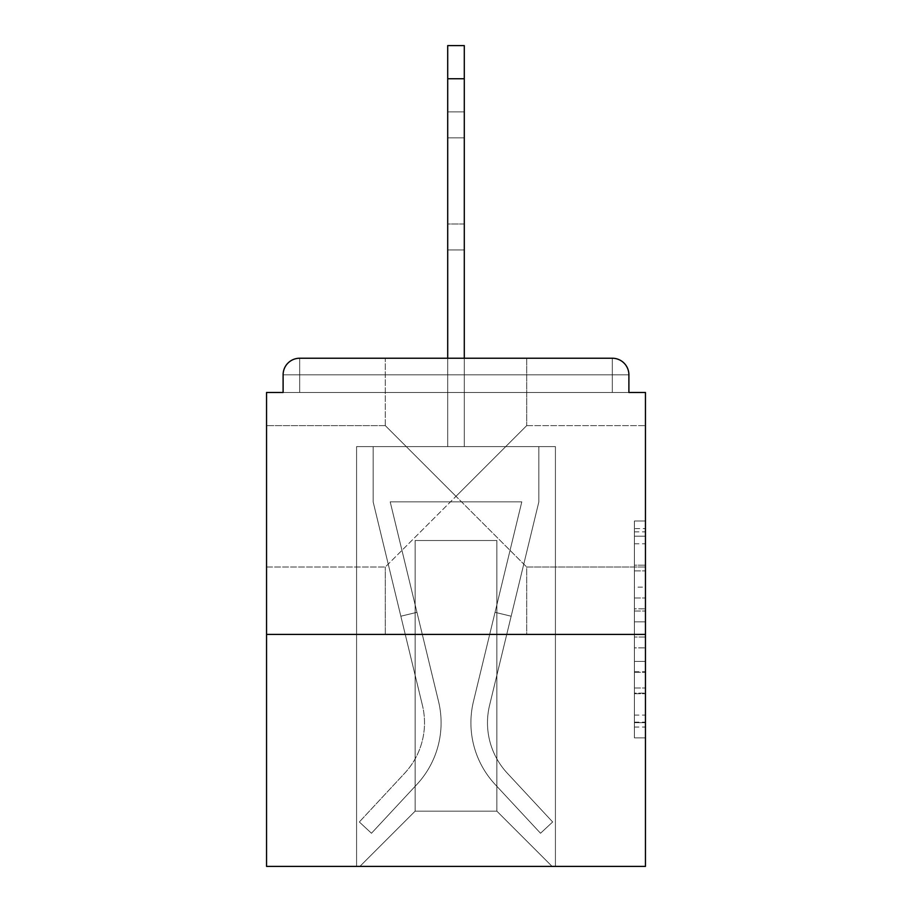 <?xml version="1.0" encoding="UTF-8"?>
<svg xmlns="http://www.w3.org/2000/svg" width="912" height="912" viewBox="0 0 912 912"><rect width="100%" height="100%" fill="white"/><g stroke="black" fill="none" stroke-linecap="round" stroke-linejoin="round"><path stroke-width="0.68" stroke-dasharray="4.56 3.42" d="M456 496.322L385.297 425.619L456 496.322L526.703 425.619L456 496.322L385.297 425.619L456 496.322L526.703 425.619L385.297 567.025L456 496.322L385.297 567.025L456 496.322L526.703 567.025L456 496.322M266.543 496.322L266.543 425.619L266.543 496.322M645.457 496.322L645.457 425.619L645.457 496.322M634.41 587.146L634.41 621.847L645.457 621.847L645.457 727.035L645.457 531.844L645.457 621.847L634.41 621.847L634.41 528.595L634.41 737.876L634.41 521.003L634.41 722.692L645.457 722.692L634.41 722.692L645.457 722.692L634.41 722.692L634.41 687.99L634.41 737.876L645.457 737.876L645.457 521.003L645.457 722.156L645.457 637.032L634.41 637.032L645.457 637.032L645.457 687.99L645.457 536.188L634.41 536.188L645.457 536.188L645.457 737.876L645.457 531.844L645.457 737.876L634.41 737.876L634.41 521.003L645.457 521.003L645.457 531.844L645.457 521.003L645.457 531.844L645.457 521.003L645.457 528.595L645.457 521.003L634.41 521.003L634.41 536.188L645.457 536.188L634.41 536.188L634.41 587.146L645.457 587.146M385.297 634.41L385.297 567.025L385.297 634.41L526.703 634.41L526.703 567.025L645.457 567.025L526.703 567.025L526.703 634.41L385.297 634.41M385.297 425.619L385.297 358.234L526.703 358.234L385.297 358.234L526.703 358.234L385.297 358.234L385.297 425.619L266.543 425.619L385.297 425.619M526.703 358.234L526.703 425.619L526.703 358.234L385.297 358.234M645.457 608.84L645.457 597.998L645.457 608.84L634.41 608.84L634.41 565.189L634.41 693.69L634.41 661.428L645.457 661.428L634.41 661.428L634.41 737.876L645.457 737.876L634.41 737.876L645.457 737.876L634.41 737.876L634.41 521.003L645.457 521.003L634.41 521.003L645.457 521.003L634.41 521.003L634.41 608.84L645.457 608.84M645.457 634.41L645.457 866.4L266.543 866.4L266.543 634.41L645.457 634.41L645.457 392.479L628.892 392.479L628.892 374.809L628.892 392.479L283.108 392.479L283.108 374.809L283.108 392.479L266.543 392.479L266.543 634.41L645.457 634.41L266.543 634.41M447.712 358.234L447.712 78.74L447.712 446.606L447.712 78.74L447.712 446.606L447.712 78.74L447.712 446.606L447.712 78.74L464.288 78.74L447.712 78.74L464.288 78.74L447.712 78.74L464.288 78.74L447.712 78.74L447.712 45.6L464.288 45.6L464.288 78.74L447.712 78.74L447.712 45.6L447.712 446.606L447.712 392.479L447.712 446.606L447.712 392.479L447.712 446.606L447.712 392.479L447.712 446.606L447.712 392.479L447.712 446.606L447.712 392.479L464.288 392.479L447.712 392.479L464.288 392.479L447.712 392.479L464.288 392.479L447.712 392.479L464.288 392.479L447.712 392.479L464.288 392.479L447.712 392.479L447.712 446.606L447.712 392.479L464.288 392.479L447.712 392.479L447.712 446.606L356.581 446.606L356.581 866.4L555.419 866.4L555.419 446.606L356.581 446.606L356.581 866.4L359.887 866.4L415.131 811.167L415.131 540.508L415.131 811.167L415.131 540.508L496.869 540.508L496.869 811.167L552.113 866.4L555.419 866.4L555.419 446.606L356.581 446.606L356.581 866.4L359.887 866.4L415.131 811.167L415.131 540.508L415.131 811.167L415.131 540.508L496.869 540.508L496.869 811.167L552.113 866.4L555.419 866.4L555.419 446.606L356.581 446.606L356.581 866.4L359.887 866.4L415.131 811.167L415.131 540.508L496.869 540.508L496.869 811.167L552.113 866.4L555.419 866.4L555.419 446.606L356.581 446.606L356.581 866.4L359.887 866.4L415.131 811.167L415.131 540.508L496.869 540.508L496.869 811.167L552.113 866.4L555.419 866.4L555.419 446.606L356.581 446.606L356.581 866.4L359.887 866.4L415.131 811.167L415.131 540.508L496.869 540.508L496.869 811.167L552.113 866.4L555.419 866.4L555.419 446.606L356.581 446.606L356.581 866.4L359.887 866.4L415.131 811.167L415.131 540.508L496.869 540.508L496.869 811.167L552.113 866.4L555.419 866.4L555.419 446.606L464.288 446.606L555.419 446.606L464.288 446.606L555.419 446.606L464.288 446.606L555.419 446.606L555.419 866.4L555.419 446.606L555.419 866.4L555.419 446.606L555.419 866.4L359.887 866.4L415.131 811.167L415.131 540.508L496.869 540.508L496.869 811.167L552.113 866.4L496.869 811.167L552.113 866.4L496.869 811.167L552.113 866.4L496.869 811.167L415.131 811.167L415.131 540.508L496.869 540.508L496.869 811.167L552.113 866.4L496.869 811.167L496.869 540.508L415.131 540.508L496.869 540.508L496.869 811.167L496.869 540.508L415.131 540.508L415.131 811.167L496.869 811.167L496.869 540.508L415.131 540.508L496.869 540.508L496.869 811.167L496.869 540.508L415.131 540.508L415.131 811.167L359.887 866.4L415.131 811.167L359.887 866.4L415.131 811.167L359.887 866.4L415.131 811.167L359.887 866.4L356.581 866.4L359.887 866.4L356.581 866.4L359.887 866.4L356.581 866.4L356.581 446.606L356.581 866.4L356.581 446.606L356.581 866.4L356.581 446.606L464.288 446.606L464.288 45.6L464.288 446.606L464.288 45.6L447.712 45.6L447.712 446.606L464.288 446.606L464.288 45.6L464.288 446.606L447.712 446.606L464.288 446.606L464.288 45.6L447.712 45.6L464.288 45.6L464.288 446.606L464.288 45.6L447.712 45.6L447.712 446.606L464.288 446.606L464.288 45.6L464.288 78.74L447.712 78.74L447.712 45.6L464.288 45.6L447.712 45.6L447.712 446.606L464.288 446.606L464.288 358.234M299.683 358.234L612.317 358.234L612.317 374.809L628.892 374.809A16.576 16.576 0 0 0 612.317 358.234A16.576 16.576 0 0 1 628.892 374.809A16.576 16.576 0 0 0 612.317 358.234A16.576 16.576 0 0 1 628.892 374.809L628.892 392.479L628.892 374.809A16.576 16.576 0 0 0 612.317 358.234L299.683 358.234L612.317 358.234A16.576 16.576 0 0 1 628.892 374.809A16.576 16.576 0 0 0 612.317 358.234L299.683 358.234L612.317 358.234A16.576 16.576 0 0 1 628.892 374.809A16.576 16.576 0 0 0 612.317 358.234L299.683 358.234A16.576 16.576 0 0 0 283.108 374.809A16.576 16.576 0 0 1 299.683 358.234A16.576 16.576 0 0 0 283.108 374.809L283.108 392.479L628.892 392.479L283.108 392.479L628.892 392.479L283.108 392.479L628.892 392.479L283.108 392.479L628.892 392.479L628.892 374.809A16.576 16.576 0 0 0 612.317 358.234L299.683 358.234A16.576 16.576 0 0 0 283.108 374.809A16.576 16.576 0 0 1 299.683 358.234A16.576 16.576 0 0 0 283.108 374.809L283.108 392.479L299.683 392.479L283.108 392.479L283.108 374.809A16.576 16.576 0 0 1 299.683 358.234A16.576 16.576 0 0 0 283.108 374.809L299.683 374.809L299.683 392.479L612.317 392.479L299.683 392.479L299.683 374.809L612.317 374.809L299.683 374.809L299.683 392.479L299.683 374.809L612.317 374.809L612.317 392.479L612.317 374.809L299.683 374.809L299.683 392.479L299.683 374.809L612.317 374.809L612.317 392.479L612.317 374.809L299.683 374.809L299.683 392.479L299.683 374.809L612.317 374.809L612.317 392.479L612.317 374.809L299.683 374.809L299.683 392.479L299.683 374.809L612.317 374.809L612.317 392.479L612.317 374.809L299.683 374.809L299.683 392.479L299.683 374.809L612.317 374.809L612.317 392.479L612.317 374.809L299.683 374.809L299.683 358.234A16.576 16.576 0 0 0 283.108 374.809L299.683 374.809L299.683 358.234A16.576 16.576 0 0 0 283.108 374.809L299.683 374.809L299.683 358.234L299.683 374.809L283.108 374.809L299.683 374.809L299.683 358.234L299.683 374.809L283.108 374.809L299.683 374.809L299.683 358.234L299.683 374.809L283.108 374.809L299.683 374.809L299.683 358.234L299.683 374.809L283.108 374.809L299.683 374.809L299.683 358.234L299.683 374.809L283.108 374.809M634.41 621.847L645.457 621.847L634.41 621.847M634.41 528.595L634.41 521.003L634.41 528.595L645.457 528.595L634.41 528.595M634.41 693.143L634.41 647.873L634.41 693.143L645.457 693.143L634.41 693.143M634.41 647.873L634.41 637.032L645.457 637.032L634.41 637.032L634.41 647.873L645.457 647.873L634.41 647.873M634.41 565.189L634.41 536.188L634.41 565.189L645.457 565.189L634.41 565.189M634.41 521.003L645.457 521.003L634.41 521.003L634.41 531.844L634.41 521.003L645.457 521.003M634.41 737.876L645.457 737.876L634.41 737.876L634.41 727.035L634.41 737.876M473.453 701.465A90.584 90.584 0 0 0 495.159 784.48L540.531 833.26L552.661 821.974L540.531 833.26L495.159 784.48L540.531 833.26L552.661 821.974L540.531 833.26L495.159 784.48L540.531 833.26L552.661 821.974L540.531 833.26L495.159 784.48L540.531 833.26L552.661 821.974L540.531 833.26L495.159 784.48L540.531 833.26L552.661 821.974L540.531 833.26L495.159 784.48L540.531 833.26L552.661 821.974L540.531 833.26L495.159 784.48L540.531 833.26L552.661 821.974L540.531 833.26L495.159 784.48L540.531 833.26L552.661 821.974L540.531 833.26L495.159 784.48L540.531 833.26L552.661 821.974L540.531 833.26L495.159 784.48L540.531 833.26L552.661 821.974L540.531 833.26L495.159 784.48L540.531 833.26L552.661 821.974L540.531 833.26L495.159 784.48L540.531 833.26L552.661 821.974L540.531 833.26L495.159 784.48A90.584 90.584 0 0 1 470.911 722.783A90.584 90.584 0 0 0 495.159 784.48A90.584 90.584 0 0 1 470.911 722.783A90.584 90.584 0 0 0 495.159 784.48A90.584 90.584 0 0 1 470.911 722.783A90.584 90.584 0 0 0 495.159 784.48A90.584 90.584 0 0 1 470.911 722.783A90.584 90.584 0 0 0 495.159 784.48A90.584 90.584 0 0 1 470.911 722.783A90.584 90.584 0 0 0 495.159 784.48A90.584 90.584 0 0 1 470.911 722.783A90.584 90.584 0 0 0 495.159 784.48A90.584 90.584 0 0 1 470.911 722.783A90.584 90.584 0 0 0 495.159 784.48A90.584 90.584 0 0 1 470.911 722.783A90.584 90.584 0 0 0 495.159 784.48A90.584 90.584 0 0 1 470.911 722.783A90.584 90.584 0 0 0 495.159 784.48A90.584 90.584 0 0 1 470.911 722.783A90.584 90.584 0 0 0 495.159 784.48A90.584 90.584 0 0 1 470.911 722.783A90.584 90.584 0 0 0 495.159 784.48A90.584 90.584 0 0 1 473.453 701.465A90.584 90.584 0 0 0 470.911 722.783A90.584 90.584 0 0 1 473.453 701.465A90.584 90.584 0 0 0 470.911 722.783A90.584 90.584 0 0 1 473.453 701.465A90.584 90.584 0 0 0 470.911 722.783A90.584 90.584 0 0 1 473.453 701.465A90.584 90.584 0 0 0 470.911 722.783A90.584 90.584 0 0 1 473.453 701.465A90.584 90.584 0 0 0 470.911 722.783A90.584 90.584 0 0 1 473.453 701.465A90.584 90.584 0 0 0 470.911 722.783A90.584 90.584 0 0 1 473.453 701.465A90.584 90.584 0 0 0 470.911 722.783A90.584 90.584 0 0 1 473.453 701.465A90.584 90.584 0 0 0 470.911 722.783A90.584 90.584 0 0 1 473.453 701.465A90.584 90.584 0 0 0 470.911 722.783A90.584 90.584 0 0 1 473.453 701.465A90.584 90.584 0 0 0 470.911 722.783A90.584 90.584 0 0 1 473.453 701.465A90.584 90.584 0 0 0 470.911 722.783A90.584 90.584 0 0 1 473.453 701.465L521.801 501.851L473.453 701.465L495.045 612.317L511.153 616.216L489.562 705.364A74.02 74.02 0 0 0 507.3 773.194L552.661 821.974L507.3 773.194A74.02 74.02 0 0 1 487.487 722.783A74.02 74.02 0 0 0 507.3 773.194A74.02 74.02 0 0 1 487.487 722.783A74.02 74.02 0 0 0 507.3 773.194A74.02 74.02 0 0 1 487.487 722.783A74.02 74.02 0 0 0 507.3 773.194A74.02 74.02 0 0 1 487.487 722.783A74.02 74.02 0 0 0 507.3 773.194A74.02 74.02 0 0 1 487.487 722.783A74.02 74.02 0 0 0 507.3 773.194A74.02 74.02 0 0 1 487.487 722.783A74.02 74.02 0 0 0 507.3 773.194A74.02 74.02 0 0 1 487.487 722.783A74.02 74.02 0 0 0 507.3 773.194A74.02 74.02 0 0 1 487.487 722.783A74.02 74.02 0 0 0 507.3 773.194A74.02 74.02 0 0 1 487.487 722.783A74.02 74.02 0 0 0 507.3 773.194A74.02 74.02 0 0 1 487.487 722.783A74.02 74.02 0 0 0 507.3 773.194A74.02 74.02 0 0 1 487.487 722.783A74.02 74.02 0 0 0 507.3 773.194A74.02 74.02 0 0 1 489.562 705.364A74.02 74.02 0 0 0 487.487 722.783A74.02 74.02 0 0 1 489.562 705.364A74.02 74.02 0 0 0 487.487 722.783A74.02 74.02 0 0 1 489.562 705.364A74.02 74.02 0 0 0 487.487 722.783A74.02 74.02 0 0 1 489.562 705.364A74.02 74.02 0 0 0 487.487 722.783A74.02 74.02 0 0 1 489.562 705.364A74.02 74.02 0 0 0 487.487 722.783A74.02 74.02 0 0 1 489.562 705.364A74.02 74.02 0 0 0 487.487 722.783A74.02 74.02 0 0 1 489.562 705.364A74.02 74.02 0 0 0 487.487 722.783A74.02 74.02 0 0 1 489.562 705.364A74.02 74.02 0 0 0 487.487 722.783A74.02 74.02 0 0 1 489.562 705.364A74.02 74.02 0 0 0 487.487 722.783A74.02 74.02 0 0 1 489.562 705.364A74.02 74.02 0 0 0 487.487 722.783A74.02 74.02 0 0 1 489.562 705.364A74.02 74.02 0 0 0 487.487 722.783A74.02 74.02 0 0 1 489.562 705.364L538.855 501.851L489.562 705.364L538.855 501.851L538.855 446.606L373.145 446.606L538.855 446.606L373.145 446.606L538.855 446.606L373.145 446.606L538.855 446.606L373.145 446.606L538.855 446.606L373.145 446.606L538.855 446.606L373.145 446.606L538.855 446.606L538.855 501.851L489.562 705.364L538.855 501.851L538.855 446.606L538.855 501.851L489.562 705.364L538.855 501.851L538.855 446.606L538.855 501.851L489.562 705.364L538.855 501.851L538.855 446.606L538.855 501.851L489.562 705.364L538.855 501.851L538.855 446.606L538.855 501.851L489.562 705.364L511.153 616.216L495.045 612.317L473.453 701.465L521.801 501.851L390.199 501.851L438.547 701.465A90.584 90.584 0 0 1 416.841 784.48A90.584 90.584 0 0 0 438.547 701.465A90.584 90.584 0 0 1 416.841 784.48L371.469 833.26L416.841 784.48L371.469 833.26L359.339 821.974L371.469 833.26L359.339 821.974L371.469 833.26L416.841 784.48A90.584 90.584 0 0 0 438.547 701.465A90.584 90.584 0 0 1 416.841 784.48A90.584 90.584 0 0 0 438.547 701.465A90.584 90.584 0 0 1 416.841 784.48L371.469 833.26L416.841 784.48L371.469 833.26L359.339 821.974L371.469 833.26L359.339 821.974L371.469 833.26L416.841 784.48A90.584 90.584 0 0 0 438.547 701.465A90.584 90.584 0 0 1 416.841 784.48A90.584 90.584 0 0 0 438.547 701.465A90.584 90.584 0 0 1 416.841 784.48L371.469 833.26L416.841 784.48L371.469 833.26L359.339 821.974L371.469 833.26L359.339 821.974L371.469 833.26L416.841 784.48A90.584 90.584 0 0 0 438.547 701.465A90.584 90.584 0 0 1 416.841 784.48A90.584 90.584 0 0 0 438.547 701.465A90.584 90.584 0 0 1 416.841 784.48L371.469 833.26L416.841 784.48L371.469 833.26L359.339 821.974L371.469 833.26L359.339 821.974L371.469 833.26L416.841 784.48A90.584 90.584 0 0 0 438.547 701.465A90.584 90.584 0 0 1 416.841 784.48A90.584 90.584 0 0 0 438.547 701.465A90.584 90.584 0 0 1 416.841 784.48L371.469 833.26L416.841 784.48L371.469 833.26L359.339 821.974L371.469 833.26L359.339 821.974L371.469 833.26L416.841 784.48A90.584 90.584 0 0 0 438.547 701.465A90.584 90.584 0 0 1 416.841 784.48A90.584 90.584 0 0 0 438.547 701.465A90.584 90.584 0 0 1 416.841 784.48L371.469 833.26L416.841 784.48L371.469 833.26L359.339 821.974L371.469 833.26L359.339 821.974L371.469 833.26L416.841 784.48A90.584 90.584 0 0 0 438.547 701.465L390.199 501.851L521.801 501.851L473.453 701.465L495.045 612.317L511.153 616.216L495.045 612.317L473.453 701.465L521.801 501.851L390.199 501.851L438.547 701.465L416.955 612.317L400.847 616.216L422.438 705.364A74.02 74.02 0 0 1 404.7 773.194L359.339 821.974L404.7 773.194A74.02 74.02 0 0 0 422.438 705.364A74.02 74.02 0 0 1 404.7 773.194L359.339 821.974L404.7 773.194A74.02 74.02 0 0 0 422.438 705.364A74.02 74.02 0 0 1 404.7 773.194L359.339 821.974L404.7 773.194A74.02 74.02 0 0 0 422.438 705.364A74.02 74.02 0 0 1 404.7 773.194L359.339 821.974L404.7 773.194A74.02 74.02 0 0 0 422.438 705.364A74.02 74.02 0 0 1 404.7 773.194L359.339 821.974L404.7 773.194A74.02 74.02 0 0 0 422.438 705.364A74.02 74.02 0 0 1 404.7 773.194L359.339 821.974L404.7 773.194A74.02 74.02 0 0 0 422.438 705.364A74.02 74.02 0 0 1 404.7 773.194L359.339 821.974L404.7 773.194A74.02 74.02 0 0 0 422.438 705.364A74.02 74.02 0 0 1 404.7 773.194L359.339 821.974L404.7 773.194A74.02 74.02 0 0 0 422.438 705.364A74.02 74.02 0 0 1 404.7 773.194L359.339 821.974L404.7 773.194A74.02 74.02 0 0 0 422.438 705.364A74.02 74.02 0 0 1 404.7 773.194L359.339 821.974L404.7 773.194A74.02 74.02 0 0 0 422.438 705.364A74.02 74.02 0 0 1 404.7 773.194L359.339 821.974L404.7 773.194A74.02 74.02 0 0 0 422.438 705.364A74.02 74.02 0 0 1 404.7 773.194L359.339 821.974L404.7 773.194A74.02 74.02 0 0 0 422.438 705.364L373.145 501.851L422.438 705.364L373.145 501.851L373.145 446.606L373.145 501.851L422.438 705.364L373.145 501.851L373.145 446.606L373.145 501.851L422.438 705.364L373.145 501.851L373.145 446.606L373.145 501.851L422.438 705.364L373.145 501.851L373.145 446.606L373.145 501.851L422.438 705.364L400.847 616.216L416.955 612.317L438.547 701.465L390.199 501.851L521.801 501.851L473.453 701.465L495.045 612.317L511.153 616.216L495.045 612.317L473.453 701.465L521.801 501.851L390.199 501.851L438.547 701.465L416.955 612.317L400.847 616.216L416.955 612.317L438.547 701.465L390.199 501.851L521.801 501.851L473.453 701.465L495.045 612.317L511.153 616.216L495.045 612.317L473.453 701.465L521.801 501.851L390.199 501.851L438.547 701.465L416.955 612.317L400.847 616.216L416.955 612.317L438.547 701.465L390.199 501.851L521.801 501.851L473.453 701.465L495.045 612.317L511.153 616.216L495.045 612.317L473.453 701.465L521.801 501.851L390.199 501.851L438.547 701.465L416.955 612.317L400.847 616.216L416.955 612.317L438.547 701.465L390.199 501.851L521.801 501.851L473.453 701.465M447.712 224.01L447.712 111.88L447.712 249.968L447.712 111.88L447.712 249.968L447.712 111.88L447.712 249.968L447.712 111.88L447.712 249.968L447.712 111.88L447.712 224.01L464.288 224.01L464.288 249.968L464.288 111.88L464.288 249.968L464.288 111.88L464.288 249.968L464.288 111.88L464.288 249.968L464.288 111.88L464.288 249.968L464.288 111.88L464.288 249.968L464.288 111.88L464.288 224.01L447.712 224.01M447.712 45.6L464.288 45.6L447.712 45.6M373.145 501.851L373.145 446.606L373.145 501.851L422.438 705.364L373.145 501.851L373.145 446.606L373.145 501.851M416.955 612.317L400.847 616.216L416.955 612.317L438.547 701.465L390.199 501.851L438.547 701.465L416.955 612.317L400.847 616.216L416.955 612.317M447.712 137.849L447.712 111.88L447.712 137.849L464.288 137.849L447.712 137.849M521.801 501.851L390.199 501.851L521.801 501.851M538.855 501.851L538.855 446.606L538.855 501.851M495.045 612.317L511.153 616.216L495.045 612.317M628.892 374.809L612.317 374.809L612.317 392.479L612.317 358.234L612.317 374.809L628.892 374.809L612.317 374.809L612.317 358.234L612.317 374.809L628.892 374.809L612.317 374.809L612.317 358.234L612.317 374.809L628.892 374.809L612.317 374.809L612.317 358.234L612.317 374.809L628.892 374.809L612.317 374.809L612.317 358.234L612.317 374.809L628.892 374.809L612.317 374.809L612.317 358.234M634.41 687.99L645.457 687.99L634.41 687.99M634.41 671.734L645.457 671.734M634.41 570.889L645.457 570.889L634.41 570.889M634.41 531.844L645.457 531.844M634.41 727.035L645.457 727.035M634.41 715.099L645.457 715.099M634.41 543.78L645.457 543.78M634.41 611.006L645.457 611.006L634.41 611.006M634.41 672.269L645.457 672.269L634.41 672.269M634.41 693.69L645.457 693.69L634.41 693.69M634.41 597.998L645.457 597.998L634.41 597.998M447.712 78.74L464.288 78.74M526.703 425.619L645.457 425.619L526.703 425.619M634.41 722.156L645.457 722.156M634.41 722.692L645.457 722.692M634.41 536.188L645.457 536.188M266.543 567.025L385.297 567.025L266.543 567.025M447.712 249.968L464.288 249.968L447.712 249.968M447.712 111.88L464.288 111.88L447.712 111.88"/><path stroke-width="1.37" d="M628.892 392.479L628.892 374.809L628.892 392.479L645.457 392.479L645.457 866.4L266.543 866.4L266.543 392.479L283.108 392.479L283.108 374.809L283.108 392.479M645.457 634.41L266.543 634.41M628.892 374.809A16.576 16.576 0 0 0 612.317 358.234L299.683 358.234A16.576 16.576 0 0 0 283.108 374.809M612.317 358.234L526.703 358.234M385.297 358.234L299.683 358.234M447.712 78.74L447.712 45.6L464.288 45.6L464.288 78.74L447.712 78.74L447.712 358.234M464.288 78.74L464.288 358.234"/></g></svg>
